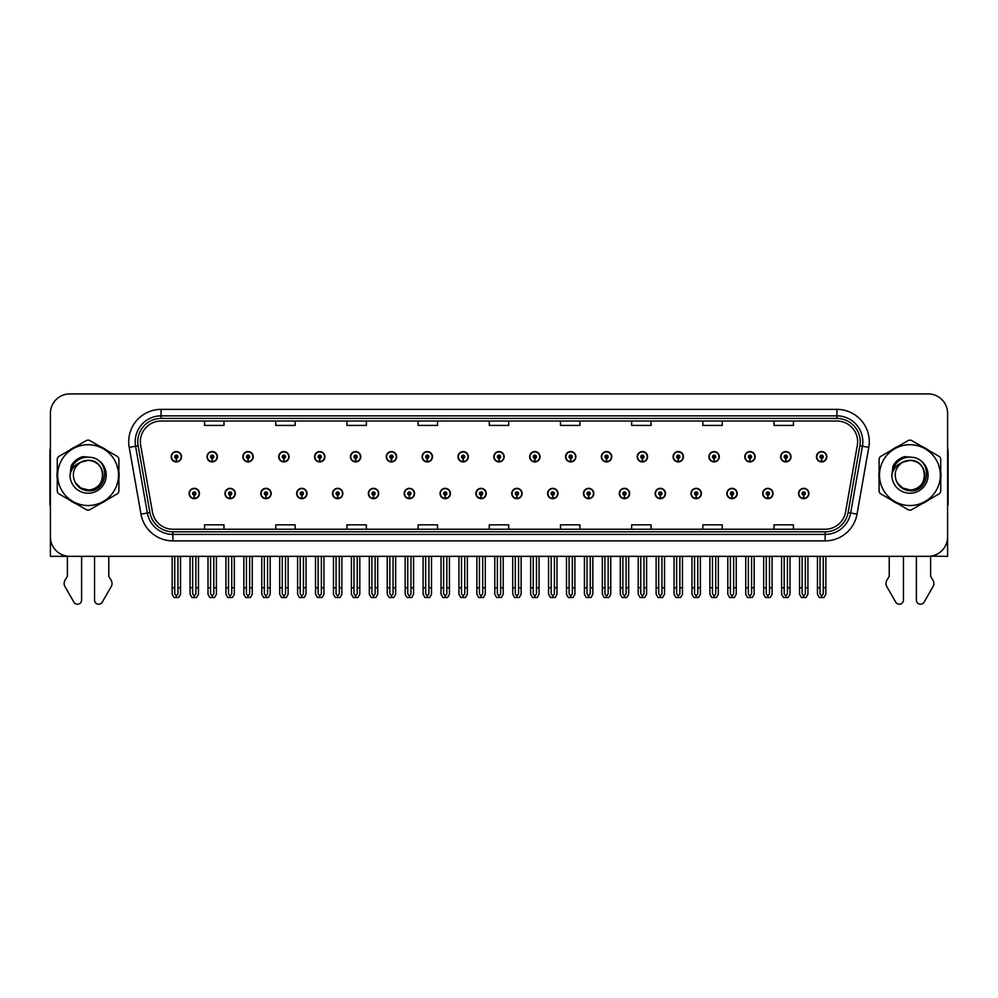 <?xml version="1.0" encoding="UTF-8"?>
<svg xmlns="http://www.w3.org/2000/svg" width="998" height="998" viewBox="0 0 998 998"><rect width="100%" height="100%" fill="white"/><g stroke="black" fill="none" stroke-linecap="round" stroke-linejoin="round"><path stroke-width="1.5" d="M726.856 493.511A5.177 5.177 0 0 0 732.033 498.688A5.177 5.177 0 0 0 737.21 493.511A5.177 5.177 0 0 0 732.033 488.334A5.177 5.177 0 0 0 726.856 493.511M691.003 493.511A5.177 5.177 0 0 0 696.18 498.688A5.177 5.177 0 0 0 701.357 493.511A5.177 5.177 0 0 0 696.18 488.334A5.177 5.177 0 0 0 691.003 493.511M655.15 493.511A5.177 5.177 0 0 0 660.327 498.688A5.177 5.177 0 0 0 665.504 493.511A5.177 5.177 0 0 0 660.327 488.334A5.177 5.177 0 0 0 655.15 493.511M619.296 493.511A5.177 5.177 0 0 0 624.474 498.688A5.177 5.177 0 0 0 629.651 493.511A5.177 5.177 0 0 0 624.474 488.334A5.177 5.177 0 0 0 619.296 493.511M583.443 493.511A5.177 5.177 0 0 0 588.62 498.688A5.177 5.177 0 0 0 593.798 493.511A5.177 5.177 0 0 0 588.62 488.334A5.177 5.177 0 0 0 583.443 493.511M547.603 493.511A5.177 5.177 0 0 0 552.78 498.688A5.177 5.177 0 0 0 557.957 493.511A5.177 5.177 0 0 0 552.78 488.334A5.177 5.177 0 0 0 547.603 493.511M511.749 493.511A5.177 5.177 0 0 0 516.927 498.688A5.177 5.177 0 0 0 522.104 493.511A5.177 5.177 0 0 0 516.927 488.334A5.177 5.177 0 0 0 511.749 493.511M475.896 493.511A5.177 5.177 0 0 0 481.073 498.688A5.177 5.177 0 0 0 486.251 493.511A5.177 5.177 0 0 0 481.073 488.334A5.177 5.177 0 0 0 475.896 493.511M440.043 493.511A5.177 5.177 0 0 0 445.22 498.688A5.177 5.177 0 0 0 450.397 493.511A5.177 5.177 0 0 0 445.22 488.334A5.177 5.177 0 0 0 440.043 493.511M404.202 493.511A5.177 5.177 0 0 0 409.38 498.688A5.177 5.177 0 0 0 414.557 493.511A5.177 5.177 0 0 0 409.38 488.334A5.177 5.177 0 0 0 404.202 493.511M368.349 493.511A5.177 5.177 0 0 0 373.526 498.688A5.177 5.177 0 0 0 378.704 493.511A5.177 5.177 0 0 0 373.526 488.334A5.177 5.177 0 0 0 368.349 493.511M332.496 493.511A5.177 5.177 0 0 0 337.673 498.688A5.177 5.177 0 0 0 342.85 493.511A5.177 5.177 0 0 0 337.673 488.334A5.177 5.177 0 0 0 332.496 493.511M296.643 493.511A5.177 5.177 0 0 0 301.82 498.688A5.177 5.177 0 0 0 306.997 493.511A5.177 5.177 0 0 0 301.82 488.334A5.177 5.177 0 0 0 296.643 493.511M260.79 493.511A5.177 5.177 0 0 0 265.967 498.688A5.177 5.177 0 0 0 271.144 493.511A5.177 5.177 0 0 0 265.967 488.334A5.177 5.177 0 0 0 260.79 493.511M224.949 493.511A5.177 5.177 0 0 0 230.126 498.688A5.177 5.177 0 0 0 235.303 493.511A5.177 5.177 0 0 0 230.126 488.334A5.177 5.177 0 0 0 224.949 493.511M189.096 493.511A5.177 5.177 0 0 0 194.273 498.688A5.177 5.177 0 0 0 199.45 493.511A5.177 5.177 0 0 0 194.273 488.334A5.177 5.177 0 0 0 189.096 493.511M762.697 493.511A5.177 5.177 0 0 0 767.874 498.688A5.177 5.177 0 0 0 773.051 493.511A5.177 5.177 0 0 0 767.874 488.334A5.177 5.177 0 0 0 762.697 493.511M780.623 456.747A5.177 5.177 0 0 0 785.8 461.924A5.177 5.177 0 0 0 790.977 456.747A5.177 5.177 0 0 0 785.8 451.57A5.177 5.177 0 0 0 780.623 456.747M744.77 456.747A5.177 5.177 0 0 0 749.947 461.924A5.177 5.177 0 0 0 755.124 456.747A5.177 5.177 0 0 0 749.947 451.57A5.177 5.177 0 0 0 744.77 456.747M708.929 456.747A5.177 5.177 0 0 0 714.106 461.924A5.177 5.177 0 0 0 719.284 456.747A5.177 5.177 0 0 0 714.106 451.57A5.177 5.177 0 0 0 708.929 456.747M673.076 456.747A5.177 5.177 0 0 0 678.253 461.924A5.177 5.177 0 0 0 683.43 456.747A5.177 5.177 0 0 0 678.253 451.57A5.177 5.177 0 0 0 673.076 456.747M637.223 456.747A5.177 5.177 0 0 0 642.4 461.924A5.177 5.177 0 0 0 647.577 456.747A5.177 5.177 0 0 0 642.4 451.57A5.177 5.177 0 0 0 637.223 456.747M601.37 456.747A5.177 5.177 0 0 0 606.547 461.924A5.177 5.177 0 0 0 611.724 456.747A5.177 5.177 0 0 0 606.547 451.57A5.177 5.177 0 0 0 601.37 456.747M565.529 456.747A5.177 5.177 0 0 0 570.706 461.924A5.177 5.177 0 0 0 575.883 456.747A5.177 5.177 0 0 0 570.706 451.57A5.177 5.177 0 0 0 565.529 456.747M529.676 456.747A5.177 5.177 0 0 0 534.853 461.924A5.177 5.177 0 0 0 540.03 456.747A5.177 5.177 0 0 0 534.853 451.57A5.177 5.177 0 0 0 529.676 456.747M493.823 456.747A5.177 5.177 0 0 0 499 461.924A5.177 5.177 0 0 0 504.177 456.747A5.177 5.177 0 0 0 499 451.57A5.177 5.177 0 0 0 493.823 456.747M457.97 456.747A5.177 5.177 0 0 0 463.147 461.924A5.177 5.177 0 0 0 468.324 456.747A5.177 5.177 0 0 0 463.147 451.57A5.177 5.177 0 0 0 457.97 456.747M422.117 456.747A5.177 5.177 0 0 0 427.294 461.924A5.177 5.177 0 0 0 432.471 456.747A5.177 5.177 0 0 0 427.294 451.57A5.177 5.177 0 0 0 422.117 456.747M386.276 456.747A5.177 5.177 0 0 0 391.453 461.924A5.177 5.177 0 0 0 396.63 456.747A5.177 5.177 0 0 0 391.453 451.57A5.177 5.177 0 0 0 386.276 456.747M350.423 456.747A5.177 5.177 0 0 0 355.6 461.924A5.177 5.177 0 0 0 360.777 456.747A5.177 5.177 0 0 0 355.6 451.57A5.177 5.177 0 0 0 350.423 456.747M314.57 456.747A5.177 5.177 0 0 0 319.747 461.924A5.177 5.177 0 0 0 324.924 456.747A5.177 5.177 0 0 0 319.747 451.57A5.177 5.177 0 0 0 314.57 456.747M278.716 456.747A5.177 5.177 0 0 0 283.894 461.924A5.177 5.177 0 0 0 289.071 456.747A5.177 5.177 0 0 0 283.894 451.57A5.177 5.177 0 0 0 278.716 456.747M242.876 456.747A5.177 5.177 0 0 0 248.053 461.924A5.177 5.177 0 0 0 253.23 456.747A5.177 5.177 0 0 0 248.053 451.57A5.177 5.177 0 0 0 242.876 456.747M207.023 456.747A5.177 5.177 0 0 0 212.2 461.924A5.177 5.177 0 0 0 217.377 456.747A5.177 5.177 0 0 0 212.2 451.57A5.177 5.177 0 0 0 207.023 456.747M171.169 456.747A5.177 5.177 0 0 0 176.347 461.924A5.177 5.177 0 0 0 181.524 456.747A5.177 5.177 0 0 0 176.347 451.57A5.177 5.177 0 0 0 171.169 456.747M798.55 493.511A5.177 5.177 0 0 0 803.727 498.688A5.177 5.177 0 0 0 808.904 493.511A5.177 5.177 0 0 0 803.727 488.334A5.177 5.177 0 0 0 798.55 493.511M816.476 456.747A5.177 5.177 0 0 0 821.653 461.924A5.177 5.177 0 0 0 826.831 456.747A5.177 5.177 0 0 0 821.653 451.57A5.177 5.177 0 0 0 816.476 456.747M930.623 556.185L947.589 556.335L947.589 413.322A19.411 19.411 0 0 0 928.165 393.911L69.835 393.911A19.411 19.411 0 0 0 50.411 413.322L50.411 556.335L67.377 556.335L67.377 576.37L65.07 580.162A6.475 6.475 0 0 0 64.608 585.938L73.902 602.156A4.129 4.129 0 0 0 81.611 600.097L81.611 556.335L94.548 556.335L94.548 600.097A4.129 4.129 0 0 0 102.258 602.156L111.551 585.938A6.475 6.475 0 0 0 111.09 580.162L108.782 576.37L108.782 556.335M889.218 556.335L889.218 576.37L886.91 580.162A6.475 6.475 0 0 0 886.449 585.938L895.742 602.156A4.129 4.129 0 0 0 903.452 600.097L903.452 556.335L916.389 556.335L916.389 600.097A4.129 4.129 0 0 0 924.098 602.156L933.392 585.938A6.475 6.475 0 0 0 932.93 580.162L930.623 576.37L930.623 556.335M57.26 471.256A31.063 31.063 0 0 0 57.26 479.003M69.311 499.886A31.063 31.063 0 0 0 76.023 503.753M100.137 503.753A31.063 31.063 0 0 0 106.848 499.886M118.899 479.003A31.063 31.063 0 0 0 118.899 471.256M879.101 471.256A31.063 31.063 0 0 0 879.101 479.003M891.152 499.886A31.063 31.063 0 0 0 897.863 503.753M921.977 503.753A31.063 31.063 0 0 0 928.689 499.886M940.74 479.003A31.063 31.063 0 0 0 940.74 471.256M140.369 441.74A20.709 20.709 0 0 1 161.077 421.031L836.923 421.031A20.709 20.709 0 0 1 857.319 445.333L845.543 512.111A20.709 20.709 0 0 1 825.146 529.227L172.854 529.227A20.709 20.709 0 0 1 152.457 512.111L140.681 445.333A20.709 20.709 0 0 1 140.369 441.74M137.774 441.74A23.291 23.291 0 0 0 138.136 445.782L149.912 512.56A23.291 23.291 0 0 0 172.854 531.809L825.146 531.809A23.291 23.291 0 0 0 848.088 512.56L859.864 445.782A23.291 23.291 0 0 0 836.923 418.436L161.077 418.436A23.291 23.291 0 0 0 137.774 441.74M129.216 447.354A32.36 32.36 0 0 1 161.077 409.38L836.923 409.38A32.36 32.36 0 0 1 868.784 447.354L857.02 514.132A32.36 32.36 0 0 1 825.146 540.879L172.854 540.879A32.36 32.36 0 0 1 140.98 514.132L129.216 447.354L135.578 446.231A25.886 25.886 0 0 1 161.077 415.854L836.923 415.854A25.886 25.886 0 0 1 862.422 446.231L850.645 513.009A25.886 25.886 0 0 1 825.146 534.404L172.854 534.404A25.886 25.886 0 0 1 147.355 513.009L135.578 446.231A25.886 25.886 0 0 1 135.192 441.74M106.848 450.372A31.063 31.063 0 0 0 100.137 446.505M76.023 446.505A31.063 31.063 0 0 0 69.311 450.372M928.689 450.372A31.063 31.063 0 0 0 921.977 446.505M897.863 446.505A31.063 31.063 0 0 0 891.152 450.372M928.165 393.911L69.835 393.911M50.411 413.322L50.411 536.924A19.411 19.411 0 0 0 69.835 556.335L928.165 556.335A19.411 19.411 0 0 0 947.589 536.924L947.589 413.322M489.294 421.031L489.294 425.41L508.706 425.41L508.706 421.031M418.112 421.031L418.112 425.41L437.523 425.41L437.523 421.031M346.93 421.031L346.93 425.41L366.341 425.41L366.341 421.031M275.747 421.031L275.747 425.41L295.159 425.41L295.159 421.031M204.565 421.031L204.565 425.41L223.976 425.41L223.976 421.031M560.477 421.031L560.477 425.41L579.888 425.41L579.888 421.031M631.659 421.031L631.659 425.41L651.07 425.41L651.07 421.031M702.841 421.031L702.841 425.41L722.253 425.41L722.253 421.031M774.024 421.031L774.024 425.41L793.435 425.41L793.435 421.031M508.706 529.227L508.706 524.848L489.294 524.848L489.294 529.227M437.523 529.227L437.523 524.848L418.112 524.848L418.112 529.227M366.341 529.227L366.341 524.848L346.93 524.848L346.93 529.227M295.159 529.227L295.159 524.848L275.747 524.848L275.747 529.227M223.976 529.227L223.976 524.848L204.565 524.848L204.565 529.227M579.888 529.227L579.888 524.848L560.477 524.848L560.477 529.227M651.07 529.227L651.07 524.848L631.659 524.848L631.659 529.227M722.253 529.227L722.253 524.848L702.841 524.848L702.841 529.227M793.435 529.227L793.435 524.848L774.024 524.848L774.024 529.227M805.349 556.335L805.349 593.798L803.727 596.105L802.105 593.798L802.105 587.785L799.523 587.785L799.523 594.259L801.394 597.503L806.072 597.503L807.931 594.259L807.931 556.335M803.652 495.12L803.515 498.351A4.853 4.853 0 0 1 798.874 493.511A4.853 4.853 0 0 1 803.727 488.646A4.853 4.853 0 0 1 808.58 493.511A4.853 4.853 0 0 1 803.939 498.351L803.802 495.12A1.622 1.622 0 0 0 805.349 493.511A1.622 1.622 0 0 0 803.727 491.889A1.622 1.622 0 0 0 802.105 493.511A1.622 1.622 0 0 0 803.652 495.12L803.702 494.147A0.649 0.649 0 0 1 803.078 493.511A0.649 0.649 0 0 1 803.727 492.862A0.649 0.649 0 0 1 804.376 493.511A0.649 0.649 0 0 1 803.752 494.147L803.802 495.12M799.523 556.335L799.523 587.785M802.105 556.335L802.105 587.785M805.349 587.785L807.931 587.785M823.275 556.335L823.275 593.798L821.653 596.105L820.032 593.798L820.032 587.785L817.449 587.785L817.449 594.259L819.321 597.503L823.986 597.503L825.857 594.259L825.857 556.335M821.579 458.369L821.441 461.6A4.853 4.853 0 0 1 816.801 456.747A4.853 4.853 0 0 1 821.653 451.894A4.853 4.853 0 0 1 826.506 456.747A4.853 4.853 0 0 1 821.865 461.6L821.728 458.369A1.622 1.622 0 0 0 823.275 456.747A1.622 1.622 0 0 0 821.653 455.125A1.622 1.622 0 0 0 820.032 456.747A1.622 1.622 0 0 0 821.579 458.369L821.628 457.396A0.649 0.649 0 0 1 821.005 456.747A0.649 0.649 0 0 1 821.653 456.098A0.649 0.649 0 0 1 822.302 456.747A0.649 0.649 0 0 1 821.678 457.396L821.728 458.369M817.449 556.335L817.449 587.785M820.032 556.335L820.032 587.785M823.275 587.785L825.857 587.785M769.495 556.335L769.495 593.798L767.874 596.105L766.264 593.798L766.264 587.785L763.67 587.785L763.67 594.259L765.541 597.503L770.219 597.503L772.078 594.259L772.078 556.335M767.811 495.12L767.662 498.351A4.853 4.853 0 0 1 763.021 493.511A4.853 4.853 0 0 1 767.874 488.646A4.853 4.853 0 0 1 772.726 493.511A4.853 4.853 0 0 1 768.086 498.351L767.949 495.12A1.622 1.622 0 0 0 769.495 493.511A1.622 1.622 0 0 0 767.874 491.889A1.622 1.622 0 0 0 766.264 493.511A1.622 1.622 0 0 0 767.811 495.12L767.849 494.147A0.649 0.649 0 0 1 767.225 493.511A0.649 0.649 0 0 1 767.874 492.862A0.649 0.649 0 0 1 768.522 493.511A0.649 0.649 0 0 1 767.911 494.147L767.949 495.12M763.67 556.335L763.67 587.785M766.264 556.335L766.264 587.785M769.495 587.785L772.078 587.785M733.642 556.335L733.642 593.798L732.033 596.105L730.411 593.798L730.411 587.785L727.816 587.785L727.816 594.259L729.688 597.503L734.366 597.503L736.237 594.259L736.237 556.335M731.958 495.12L731.821 498.351A4.853 4.853 0 0 1 727.168 493.511A4.853 4.853 0 0 1 732.033 488.646A4.853 4.853 0 0 1 736.886 493.511A4.853 4.853 0 0 1 732.245 498.351L732.095 495.12A1.622 1.622 0 0 0 733.642 493.511A1.622 1.622 0 0 0 732.033 491.889A1.622 1.622 0 0 0 730.411 493.511A1.622 1.622 0 0 0 731.958 495.12L731.996 494.147A0.649 0.649 0 0 1 731.384 493.511A0.649 0.649 0 0 1 732.033 492.862A0.649 0.649 0 0 1 732.669 493.511A0.649 0.649 0 0 1 732.058 494.147L732.095 495.12M727.816 556.335L727.816 587.785M730.411 556.335L730.411 587.785M733.642 587.785L736.237 587.785M697.789 556.335L697.789 593.798L696.18 596.105L694.558 593.798L694.558 587.785L691.976 587.785L691.976 594.259L693.835 597.503L698.513 597.503L700.384 594.259L700.384 556.335M696.105 495.12L695.968 498.351A4.853 4.853 0 0 1 691.327 493.511A4.853 4.853 0 0 1 696.18 488.646A4.853 4.853 0 0 1 701.033 493.511A4.853 4.853 0 0 1 696.392 498.351L696.242 495.12A1.622 1.622 0 0 0 697.789 493.511A1.622 1.622 0 0 0 696.18 491.889A1.622 1.622 0 0 0 694.558 493.511A1.622 1.622 0 0 0 696.105 495.12L696.155 494.147A0.649 0.649 0 0 1 695.531 493.511A0.649 0.649 0 0 1 696.18 492.862A0.649 0.649 0 0 1 696.829 493.511A0.649 0.649 0 0 1 696.205 494.147L696.242 495.12M691.976 556.335L691.976 587.785M694.558 556.335L694.558 587.785M697.789 587.785L700.384 587.785M787.422 556.335L787.422 593.798L785.8 596.105L784.191 593.798L784.191 587.785L781.596 587.785L781.596 594.259L783.467 597.503L788.146 597.503L790.004 594.259L790.004 556.335M785.738 458.369L785.588 461.6A4.853 4.853 0 0 1 780.947 456.747A4.853 4.853 0 0 1 785.8 451.894A4.853 4.853 0 0 1 790.653 456.747A4.853 4.853 0 0 1 786.012 461.6L785.875 458.369A1.622 1.622 0 0 0 787.422 456.747A1.622 1.622 0 0 0 785.8 455.125A1.622 1.622 0 0 0 784.191 456.747A1.622 1.622 0 0 0 785.738 458.369L785.775 457.396A0.649 0.649 0 0 1 785.152 456.747A0.649 0.649 0 0 1 785.8 456.098A0.649 0.649 0 0 1 786.449 456.747A0.649 0.649 0 0 1 785.825 457.396L785.875 458.369M781.596 556.335L781.596 587.785M784.191 556.335L784.191 587.785M787.422 587.785L790.004 587.785M751.569 556.335L751.569 593.798L749.947 596.105L748.338 593.798L748.338 587.785L745.743 587.785L745.743 594.259L747.614 597.503L752.292 597.503L754.164 594.259L754.164 556.335M749.885 458.369L749.735 461.6A4.853 4.853 0 0 1 745.094 456.747A4.853 4.853 0 0 1 749.947 451.894A4.853 4.853 0 0 1 754.8 456.747A4.853 4.853 0 0 1 750.159 461.6L750.022 458.369A1.622 1.622 0 0 0 751.569 456.747A1.622 1.622 0 0 0 749.947 455.125A1.622 1.622 0 0 0 748.338 456.747A1.622 1.622 0 0 0 749.885 458.369L749.922 457.396A0.649 0.649 0 0 1 749.311 456.747A0.649 0.649 0 0 1 749.947 456.098A0.649 0.649 0 0 1 750.596 456.747A0.649 0.649 0 0 1 749.985 457.396L750.022 458.369M745.743 556.335L745.743 587.785M748.338 556.335L748.338 587.785M751.569 587.785L754.164 587.785M715.716 556.335L715.716 593.798L714.106 596.105L712.485 593.798L712.485 587.785L709.89 587.785L709.89 594.259L711.761 597.503L716.439 597.503L718.31 594.259L718.31 556.335M714.032 458.369L713.894 461.6A4.853 4.853 0 0 1 709.254 456.747A4.853 4.853 0 0 1 714.106 451.894A4.853 4.853 0 0 1 718.959 456.747A4.853 4.853 0 0 1 714.319 461.6L714.169 458.369A1.622 1.622 0 0 0 715.716 456.747A1.622 1.622 0 0 0 714.106 455.125A1.622 1.622 0 0 0 712.485 456.747A1.622 1.622 0 0 0 714.032 458.369L714.069 457.396A0.649 0.649 0 0 1 713.458 456.747A0.649 0.649 0 0 1 714.106 456.098A0.649 0.649 0 0 1 714.755 456.747A0.649 0.649 0 0 1 714.131 457.396L714.169 458.369M709.89 556.335L709.89 587.785M712.485 556.335L712.485 587.785M715.716 587.785L718.31 587.785M679.875 556.335L679.875 593.798L678.253 596.105L676.632 593.798L676.632 587.785L674.049 587.785L674.049 594.259L675.908 597.503L680.586 597.503L682.457 594.259L682.457 556.335M678.178 458.369L678.041 461.6A4.853 4.853 0 0 1 673.4 456.747A4.853 4.853 0 0 1 678.253 451.894A4.853 4.853 0 0 1 683.106 456.747A4.853 4.853 0 0 1 678.465 461.6L678.328 458.369A1.622 1.622 0 0 0 679.875 456.747A1.622 1.622 0 0 0 678.253 455.125A1.622 1.622 0 0 0 676.632 456.747A1.622 1.622 0 0 0 678.178 458.369L678.228 457.396A0.649 0.649 0 0 1 677.605 456.747A0.649 0.649 0 0 1 678.253 456.098A0.649 0.649 0 0 1 678.902 456.747A0.649 0.649 0 0 1 678.278 457.396L678.328 458.369M674.049 556.335L674.049 587.785M676.632 556.335L676.632 587.785M679.875 587.785L682.457 587.785M50.411 448.202A12.937 12.937 0 0 0 49.9 451.832L49.9 504.901A12.937 12.937 0 0 1 50.411 504.863M50.411 516.54L50.411 510.065M947.589 448.202A12.937 12.937 0 0 1 948.1 451.832L948.1 504.901A12.937 12.937 0 0 0 947.589 504.863M947.589 510.065L947.589 516.54M102.869 474.599A14.795 14.795 0 0 0 80.676 462.324C73.428 467.476 71.582 474.137 75.137 482.296L75.337 482.645A14.795 14.795 0 0 0 88.086 489.918C107.16 490.841 107.16 459.404 88.086 460.34L80.676 462.324L88.086 460.34C107.16 459.404 107.16 490.841 88.086 489.918A14.795 14.795 0 0 0 102.869 475.123C101.996 466.141 97.068 461.213 88.086 460.34C107.16 459.404 107.16 490.841 88.086 489.918C107.16 490.841 107.16 459.404 88.086 460.34C107.16 459.404 107.16 490.841 88.086 489.918C107.16 490.841 107.16 459.404 88.086 460.34C107.16 459.404 107.16 490.841 88.086 489.918L80.688 487.935L75.337 482.645L80.688 487.935L88.086 489.918L80.688 487.935L75.337 482.645L80.688 487.935L88.086 489.918L80.688 487.935L75.337 482.645L80.688 487.935L88.086 489.918L80.688 487.935L75.337 482.645C78.168 487.635 82.422 490.342 88.086 490.779C107.859 492.438 110.953 460.914 91.878 457.446L82.697 456.647C77.595 458.219 73.74 461.338 71.145 466.004L70.01 475.522A18.076 18.076 0 0 0 88.086 493.212A18.076 18.076 0 0 0 91.878 457.446M88.086 505.537A30.414 30.414 0 0 0 118.5 475.123A30.414 30.414 0 0 0 88.086 444.709A30.414 30.414 0 0 0 57.659 475.123A30.414 30.414 0 0 0 88.086 505.537M88.086 510.065A34.942 34.942 0 0 0 89.221 510.053L117.752 493.586A34.942 34.942 0 0 0 118.899 491.602L118.899 458.656A34.942 34.942 0 0 0 117.752 456.672L89.221 440.205A34.942 34.942 0 0 0 86.938 440.205L58.408 456.672A34.942 34.942 0 0 0 57.26 458.656L57.26 491.602A34.942 34.942 0 0 0 58.408 493.586L86.938 510.053A34.942 34.942 0 0 0 88.086 510.065M69.997 475.123C71.519 463.721 77.545 457.695 88.086 457.047M70.01 475.522C71.045 469.147 74.613 464.744 80.676 462.324M82.597 456.685L78.455 458.469L71.157 465.966L78.455 458.469L82.597 456.685L78.455 458.469L71.145 466.004L78.455 458.469L82.597 456.685L78.455 458.469L71.157 465.966L78.455 458.469L82.597 456.685L78.455 458.469L71.145 466.004L78.455 458.469L82.697 456.647L76.048 460.115M924.709 474.599A14.795 14.795 0 0 0 902.516 462.324C895.268 467.476 893.422 474.137 896.977 482.296L897.177 482.645A14.795 14.795 0 0 0 909.914 489.918C929.001 490.841 929.001 459.404 909.914 460.34L902.516 462.324L909.914 460.34C929.001 459.404 929.001 490.841 909.914 489.918A14.795 14.795 0 0 0 924.709 475.123C923.836 466.141 918.909 461.213 909.914 460.34C929.001 459.404 929.001 490.841 909.914 489.918C929.001 490.841 929.001 459.404 909.914 460.34C929.001 459.404 929.001 490.841 909.914 489.918C929.001 490.841 929.001 459.404 909.914 460.34C929.001 459.404 929.001 490.841 909.914 489.918L902.529 487.935L897.177 482.645L902.529 487.935L909.914 489.918L902.529 487.935L897.177 482.645L902.529 487.935L909.914 489.918L902.529 487.935L897.177 482.645L902.529 487.935L909.914 489.918L902.529 487.935L897.177 482.645C900.009 487.635 904.263 490.342 909.914 490.779C929.699 492.438 932.793 460.914 913.719 457.446L904.537 456.647C899.435 458.219 895.58 461.338 892.985 466.004L891.838 475.522A18.076 18.076 0 0 0 909.914 493.212A18.076 18.076 0 0 0 913.719 457.446M909.914 505.537A30.414 30.414 0 0 0 940.341 475.123A30.414 30.414 0 0 0 909.914 444.709A30.414 30.414 0 0 0 879.5 475.123A30.414 30.414 0 0 0 909.914 505.537M909.914 510.065A34.942 34.942 0 0 0 911.062 510.053L939.592 493.586A34.942 34.942 0 0 0 940.74 491.602L940.74 458.656A34.942 34.942 0 0 0 939.592 456.672L911.062 440.205A34.942 34.942 0 0 0 908.779 440.205L880.248 456.672A34.942 34.942 0 0 0 879.101 458.656L879.101 491.602A34.942 34.942 0 0 0 880.248 493.586L908.779 510.053A34.942 34.942 0 0 0 909.914 510.065M891.838 475.123C893.36 463.721 899.385 457.695 909.927 457.047M891.838 475.522C892.886 469.147 896.454 464.744 902.516 462.324M904.438 456.685L900.296 458.469L892.985 466.004L900.296 458.469L904.438 456.685L900.296 458.469L892.985 466.004L900.296 458.469L904.438 456.685L900.296 458.469L892.998 465.966L900.296 458.469L904.438 456.685L900.296 458.469L892.985 466.004L900.296 458.469L904.537 456.647L897.888 460.115M661.948 556.335L661.948 593.798L660.327 596.105L658.705 593.798L658.705 587.785L656.123 587.785L656.123 594.259L657.994 597.503L662.66 597.503L664.531 594.259L664.531 556.335M660.252 495.12L660.115 498.351A4.853 4.853 0 0 1 655.474 493.511A4.853 4.853 0 0 1 660.327 488.646A4.853 4.853 0 0 1 665.179 493.511A4.853 4.853 0 0 1 660.539 498.351L660.402 495.12A1.622 1.622 0 0 0 661.948 493.511A1.622 1.622 0 0 0 660.327 491.889A1.622 1.622 0 0 0 658.705 493.511A1.622 1.622 0 0 0 660.252 495.12L660.302 494.147A0.649 0.649 0 0 1 659.678 493.511A0.649 0.649 0 0 1 660.327 492.862A0.649 0.649 0 0 1 660.975 493.511A0.649 0.649 0 0 1 660.352 494.147L660.402 495.12M656.123 556.335L656.123 587.785M658.705 556.335L658.705 587.785M661.948 587.785L664.531 587.785M626.095 556.335L626.095 593.798L624.474 596.105L622.864 593.798L622.864 587.785L620.269 587.785L620.269 594.259L622.141 597.503L626.819 597.503L628.678 594.259L628.678 556.335M624.411 495.12L624.261 498.351A4.853 4.853 0 0 1 619.621 493.511A4.853 4.853 0 0 1 624.474 488.646A4.853 4.853 0 0 1 629.326 493.511A4.853 4.853 0 0 1 624.686 498.351L624.548 495.12A1.622 1.622 0 0 0 626.095 493.511A1.622 1.622 0 0 0 624.474 491.889A1.622 1.622 0 0 0 622.864 493.511A1.622 1.622 0 0 0 624.411 495.12L624.449 494.147A0.649 0.649 0 0 1 623.825 493.511A0.649 0.649 0 0 1 624.474 492.862A0.649 0.649 0 0 1 625.122 493.511A0.649 0.649 0 0 1 624.499 494.147L624.548 495.12M620.269 556.335L620.269 587.785M622.864 556.335L622.864 587.785M626.095 587.785L628.678 587.785M590.242 556.335L590.242 593.798L588.62 596.105L587.011 593.798L587.011 587.785L584.416 587.785L584.416 594.259L586.288 597.503L590.966 597.503L592.837 594.259L592.837 556.335M588.558 495.12L588.408 498.351A4.853 4.853 0 0 1 583.768 493.511A4.853 4.853 0 0 1 588.62 488.646A4.853 4.853 0 0 1 593.473 493.511A4.853 4.853 0 0 1 588.832 498.351L588.695 495.12A1.622 1.622 0 0 0 590.242 493.511A1.622 1.622 0 0 0 588.62 491.889A1.622 1.622 0 0 0 587.011 493.511A1.622 1.622 0 0 0 588.558 495.12L588.595 494.147A0.649 0.649 0 0 1 587.984 493.511A0.649 0.649 0 0 1 588.62 492.862A0.649 0.649 0 0 1 589.269 493.511A0.649 0.649 0 0 1 588.658 494.147L588.695 495.12M584.416 556.335L584.416 587.785M587.011 556.335L587.011 587.785M590.242 587.785L592.837 587.785M644.022 556.335L644.022 593.798L642.4 596.105L640.778 593.798L640.778 587.785L638.196 587.785L638.196 594.259L640.067 597.503L644.745 597.503L646.604 594.259L646.604 556.335M642.325 458.369L642.188 461.6A4.853 4.853 0 0 1 637.547 456.747A4.853 4.853 0 0 1 642.4 451.894A4.853 4.853 0 0 1 647.253 456.747A4.853 4.853 0 0 1 642.612 461.6L642.475 458.369A1.622 1.622 0 0 0 644.022 456.747A1.622 1.622 0 0 0 642.4 455.125A1.622 1.622 0 0 0 640.778 456.747A1.622 1.622 0 0 0 642.325 458.369L642.375 457.396A0.649 0.649 0 0 1 641.751 456.747A0.649 0.649 0 0 1 642.4 456.098A0.649 0.649 0 0 1 643.049 456.747A0.649 0.649 0 0 1 642.425 457.396L642.475 458.369M638.196 556.335L638.196 587.785M640.778 556.335L640.778 587.785M644.022 587.785L646.604 587.785M608.169 556.335L608.169 593.798L606.547 596.105L604.938 593.798L604.938 587.785L602.343 587.785L602.343 594.259L604.214 597.503L608.892 597.503L610.764 594.259L610.764 556.335M606.485 458.369L606.335 461.6A4.853 4.853 0 0 1 601.694 456.747A4.853 4.853 0 0 1 606.547 451.894A4.853 4.853 0 0 1 611.4 456.747A4.853 4.853 0 0 1 606.759 461.6L606.622 458.369A1.622 1.622 0 0 0 608.169 456.747A1.622 1.622 0 0 0 606.547 455.125A1.622 1.622 0 0 0 604.938 456.747A1.622 1.622 0 0 0 606.485 458.369L606.522 457.396A0.649 0.649 0 0 1 605.898 456.747A0.649 0.649 0 0 1 606.547 456.098A0.649 0.649 0 0 1 607.196 456.747A0.649 0.649 0 0 1 606.584 457.396L606.622 458.369M602.343 556.335L602.343 587.785M604.938 556.335L604.938 587.785M608.169 587.785L610.764 587.785M572.316 556.335L572.316 593.798L570.706 596.105L569.085 593.798L569.085 587.785L566.49 587.785L566.49 594.259L568.361 597.503L573.039 597.503L574.91 594.259L574.91 556.335M570.631 458.369L570.494 461.6A4.853 4.853 0 0 1 565.854 456.747A4.853 4.853 0 0 1 570.706 451.894A4.853 4.853 0 0 1 575.559 456.747A4.853 4.853 0 0 1 570.918 461.6L570.769 458.369A1.622 1.622 0 0 0 572.316 456.747A1.622 1.622 0 0 0 570.706 455.125A1.622 1.622 0 0 0 569.085 456.747A1.622 1.622 0 0 0 570.631 458.369L570.669 457.396A0.649 0.649 0 0 1 570.058 456.747A0.649 0.649 0 0 1 570.706 456.098A0.649 0.649 0 0 1 571.343 456.747A0.649 0.649 0 0 1 570.731 457.396L570.769 458.369M566.49 556.335L566.49 587.785M569.085 556.335L569.085 587.785M572.316 587.785L574.91 587.785M554.389 556.335L554.389 593.798L552.78 596.105L551.158 593.798L551.158 587.785L548.563 587.785L548.563 594.259L550.434 597.503L555.113 597.503L556.984 594.259L556.984 556.335M552.705 495.12L552.568 498.351A4.853 4.853 0 0 1 547.927 493.511A4.853 4.853 0 0 1 552.78 488.646A4.853 4.853 0 0 1 557.633 493.511A4.853 4.853 0 0 1 552.992 498.351L552.842 495.12A1.622 1.622 0 0 0 554.389 493.511A1.622 1.622 0 0 0 552.78 491.889A1.622 1.622 0 0 0 551.158 493.511A1.622 1.622 0 0 0 552.705 495.12L552.742 494.147A0.649 0.649 0 0 1 552.131 493.511A0.649 0.649 0 0 1 552.78 492.862A0.649 0.649 0 0 1 553.428 493.511A0.649 0.649 0 0 1 552.805 494.147L552.842 495.12M548.563 556.335L548.563 587.785M551.158 556.335L551.158 587.785M554.389 587.785L556.984 587.785M518.548 556.335L518.548 593.798L516.927 596.105L515.305 593.798L515.305 587.785L512.722 587.785L512.722 594.259L514.581 597.503L519.259 597.503L521.131 594.259L521.131 556.335M516.852 495.12L516.715 498.351A4.853 4.853 0 0 1 512.074 493.511A4.853 4.853 0 0 1 516.927 488.646A4.853 4.853 0 0 1 521.779 493.511A4.853 4.853 0 0 1 517.139 498.351L517.001 495.12A1.622 1.622 0 0 0 518.548 493.511A1.622 1.622 0 0 0 516.927 491.889A1.622 1.622 0 0 0 515.305 493.511A1.622 1.622 0 0 0 516.852 495.12L516.902 494.147A0.649 0.649 0 0 1 516.278 493.511A0.649 0.649 0 0 1 516.927 492.862A0.649 0.649 0 0 1 517.575 493.511A0.649 0.649 0 0 1 516.952 494.147L517.001 495.12M512.722 556.335L512.722 587.785M515.305 556.335L515.305 587.785M518.548 587.785L521.131 587.785M482.695 556.335L482.695 593.798L481.073 596.105L479.452 593.798L479.452 587.785L476.869 587.785L476.869 594.259L478.741 597.503L483.419 597.503L485.278 594.259L485.278 556.335M480.999 495.12L480.861 498.351A4.853 4.853 0 0 1 476.221 493.511A4.853 4.853 0 0 1 481.073 488.646A4.853 4.853 0 0 1 485.926 493.511A4.853 4.853 0 0 1 481.286 498.351L481.148 495.12A1.622 1.622 0 0 0 482.695 493.511A1.622 1.622 0 0 0 481.073 491.889A1.622 1.622 0 0 0 479.452 493.511A1.622 1.622 0 0 0 480.999 495.12L481.048 494.147A0.649 0.649 0 0 1 480.425 493.511A0.649 0.649 0 0 1 481.073 492.862A0.649 0.649 0 0 1 481.722 493.511A0.649 0.649 0 0 1 481.098 494.147L481.148 495.12M476.869 556.335L476.869 587.785M479.452 556.335L479.452 587.785M482.695 587.785L485.278 587.785M446.842 556.335L446.842 593.798L445.22 596.105L443.611 593.798L443.611 587.785L441.016 587.785L441.016 594.259L442.887 597.503L447.566 597.503L449.437 594.259L449.437 556.335M445.158 495.12L445.008 498.351A4.853 4.853 0 0 1 440.368 493.511A4.853 4.853 0 0 1 445.22 488.646A4.853 4.853 0 0 1 450.073 493.511A4.853 4.853 0 0 1 445.432 498.351L445.295 495.12A1.622 1.622 0 0 0 446.842 493.511A1.622 1.622 0 0 0 445.22 491.889A1.622 1.622 0 0 0 443.611 493.511A1.622 1.622 0 0 0 445.158 495.12L445.195 494.147A0.649 0.649 0 0 1 444.572 493.511A0.649 0.649 0 0 1 445.22 492.862A0.649 0.649 0 0 1 445.869 493.511A0.649 0.649 0 0 1 445.258 494.147L445.295 495.12M441.016 556.335L441.016 587.785M443.611 556.335L443.611 587.785M446.842 587.785L449.437 587.785M410.989 556.335L410.989 593.798L409.38 596.105L407.758 593.798L407.758 587.785L405.163 587.785L405.163 594.259L407.034 597.503L411.712 597.503L413.584 594.259L413.584 556.335M409.305 495.12L409.168 498.351A4.853 4.853 0 0 1 404.527 493.511A4.853 4.853 0 0 1 409.38 488.646A4.853 4.853 0 0 1 414.232 493.511A4.853 4.853 0 0 1 409.592 498.351L409.442 495.12A1.622 1.622 0 0 0 410.989 493.511A1.622 1.622 0 0 0 409.38 491.889A1.622 1.622 0 0 0 407.758 493.511A1.622 1.622 0 0 0 409.305 495.12L409.342 494.147A0.649 0.649 0 0 1 408.731 493.511A0.649 0.649 0 0 1 409.38 492.862A0.649 0.649 0 0 1 410.016 493.511A0.649 0.649 0 0 1 409.405 494.147L409.442 495.12M405.163 556.335L405.163 587.785M407.758 556.335L407.758 587.785M410.989 587.785L413.584 587.785M536.462 556.335L536.462 593.798L534.853 596.105L533.231 593.798L533.231 587.785L530.649 587.785L530.649 594.259L532.508 597.503L537.186 597.503L539.057 594.259L539.057 556.335M534.778 458.369L534.641 461.6A4.853 4.853 0 0 1 530 456.747A4.853 4.853 0 0 1 534.853 451.894A4.853 4.853 0 0 1 539.706 456.747A4.853 4.853 0 0 1 535.065 461.6L534.916 458.369A1.622 1.622 0 0 0 536.462 456.747A1.622 1.622 0 0 0 534.853 455.125A1.622 1.622 0 0 0 533.231 456.747A1.622 1.622 0 0 0 534.778 458.369L534.828 457.396A0.649 0.649 0 0 1 534.204 456.747A0.649 0.649 0 0 1 534.853 456.098A0.649 0.649 0 0 1 535.502 456.747A0.649 0.649 0 0 1 534.878 457.396L534.916 458.369M530.649 556.335L530.649 587.785M533.231 556.335L533.231 587.785M536.462 587.785L539.057 587.785M500.622 556.335L500.622 593.798L499 596.105L497.378 593.798L497.378 587.785L494.796 587.785L494.796 594.259L496.667 597.503L501.333 597.503L503.204 594.259L503.204 556.335M498.925 458.369L498.788 461.6A4.853 4.853 0 0 1 494.147 456.747A4.853 4.853 0 0 1 499 451.894A4.853 4.853 0 0 1 503.853 456.747A4.853 4.853 0 0 1 499.212 461.6L499.075 458.369A1.622 1.622 0 0 0 500.622 456.747A1.622 1.622 0 0 0 499 455.125A1.622 1.622 0 0 0 497.378 456.747A1.622 1.622 0 0 0 498.925 458.369L498.975 457.396A0.649 0.649 0 0 1 498.351 456.747A0.649 0.649 0 0 1 499 456.098A0.649 0.649 0 0 1 499.649 456.747A0.649 0.649 0 0 1 499.025 457.396L499.075 458.369M494.796 556.335L494.796 587.785M497.378 556.335L497.378 587.785M500.622 587.785L503.204 587.785M464.769 556.335L464.769 593.798L463.147 596.105L461.538 593.798L461.538 587.785L458.943 587.785L458.943 594.259L460.814 597.503L465.492 597.503L467.351 594.259L467.351 556.335M463.084 458.369L462.935 461.6A4.853 4.853 0 0 1 458.294 456.747A4.853 4.853 0 0 1 463.147 451.894A4.853 4.853 0 0 1 468 456.747A4.853 4.853 0 0 1 463.359 461.6L463.222 458.369A1.622 1.622 0 0 0 464.769 456.747A1.622 1.622 0 0 0 463.147 455.125A1.622 1.622 0 0 0 461.538 456.747A1.622 1.622 0 0 0 463.084 458.369L463.122 457.396A0.649 0.649 0 0 1 462.498 456.747A0.649 0.649 0 0 1 463.147 456.098A0.649 0.649 0 0 1 463.796 456.747A0.649 0.649 0 0 1 463.172 457.396L463.222 458.369M458.943 556.335L458.943 587.785M461.538 556.335L461.538 587.785M464.769 587.785L467.351 587.785M428.915 556.335L428.915 593.798L427.294 596.105L425.684 593.798L425.684 587.785L423.09 587.785L423.09 594.259L424.961 597.503L429.639 597.503L431.51 594.259L431.51 556.335M427.231 458.369L427.082 461.6A4.853 4.853 0 0 1 422.441 456.747A4.853 4.853 0 0 1 427.294 451.894A4.853 4.853 0 0 1 432.146 456.747A4.853 4.853 0 0 1 427.506 461.6L427.369 458.369A1.622 1.622 0 0 0 428.915 456.747A1.622 1.622 0 0 0 427.294 455.125A1.622 1.622 0 0 0 425.684 456.747A1.622 1.622 0 0 0 427.231 458.369L427.269 457.396A0.649 0.649 0 0 1 426.657 456.747A0.649 0.649 0 0 1 427.294 456.098A0.649 0.649 0 0 1 427.942 456.747A0.649 0.649 0 0 1 427.331 457.396L427.369 458.369M423.09 556.335L423.09 587.785M425.684 556.335L425.684 587.785M428.915 587.785L431.51 587.785M393.062 556.335L393.062 593.798L391.453 596.105L389.831 593.798L389.831 587.785L387.236 587.785L387.236 594.259L389.108 597.503L393.786 597.503L395.657 594.259L395.657 556.335M391.378 458.369L391.241 461.6A4.853 4.853 0 0 1 386.6 456.747A4.853 4.853 0 0 1 391.453 451.894A4.853 4.853 0 0 1 396.306 456.747A4.853 4.853 0 0 1 391.665 461.6L391.515 458.369A1.622 1.622 0 0 0 393.062 456.747A1.622 1.622 0 0 0 391.453 455.125A1.622 1.622 0 0 0 389.831 456.747A1.622 1.622 0 0 0 391.378 458.369L391.416 457.396A0.649 0.649 0 0 1 390.804 456.747A0.649 0.649 0 0 1 391.453 456.098A0.649 0.649 0 0 1 392.102 456.747A0.649 0.649 0 0 1 391.478 457.396L391.515 458.369M387.236 556.335L387.236 587.785M389.831 556.335L389.831 587.785M393.062 587.785L395.657 587.785M375.136 556.335L375.136 593.798L373.526 596.105L371.905 593.798L371.905 587.785L369.322 587.785L369.322 594.259L371.181 597.503L375.859 597.503L377.731 594.259L377.731 556.335M373.452 495.12L373.314 498.351A4.853 4.853 0 0 1 368.674 493.511A4.853 4.853 0 0 1 373.526 488.646A4.853 4.853 0 0 1 378.379 493.511A4.853 4.853 0 0 1 373.739 498.351L373.589 495.12A1.622 1.622 0 0 0 375.136 493.511A1.622 1.622 0 0 0 373.526 491.889A1.622 1.622 0 0 0 371.905 493.511A1.622 1.622 0 0 0 373.452 495.12L373.501 494.147A0.649 0.649 0 0 1 372.878 493.511A0.649 0.649 0 0 1 373.526 492.862A0.649 0.649 0 0 1 374.175 493.511A0.649 0.649 0 0 1 373.551 494.147L373.589 495.12M369.322 556.335L369.322 587.785M371.905 556.335L371.905 587.785M375.136 587.785L377.731 587.785M339.295 556.335L339.295 593.798L337.673 596.105L336.052 593.798L336.052 587.785L333.469 587.785L333.469 594.259L335.34 597.503L340.006 597.503L341.877 594.259L341.877 556.335M337.598 495.12L337.461 498.351A4.853 4.853 0 0 1 332.821 493.511A4.853 4.853 0 0 1 337.673 488.646A4.853 4.853 0 0 1 342.526 493.511A4.853 4.853 0 0 1 337.885 498.351L337.748 495.12A1.622 1.622 0 0 0 339.295 493.511A1.622 1.622 0 0 0 337.673 491.889A1.622 1.622 0 0 0 336.052 493.511A1.622 1.622 0 0 0 337.598 495.12L337.648 494.147A0.649 0.649 0 0 1 337.025 493.511A0.649 0.649 0 0 1 337.673 492.862A0.649 0.649 0 0 1 338.322 493.511A0.649 0.649 0 0 1 337.698 494.147L337.748 495.12M333.469 556.335L333.469 587.785M336.052 556.335L336.052 587.785M339.295 587.785L341.877 587.785M303.442 556.335L303.442 593.798L301.82 596.105L300.211 593.798L300.211 587.785L297.616 587.785L297.616 594.259L299.487 597.503L304.165 597.503L306.024 594.259L306.024 556.335M301.758 495.12L301.608 498.351A4.853 4.853 0 0 1 296.967 493.511A4.853 4.853 0 0 1 301.82 488.646A4.853 4.853 0 0 1 306.673 493.511A4.853 4.853 0 0 1 302.032 498.351L301.895 495.12A1.622 1.622 0 0 0 303.442 493.511A1.622 1.622 0 0 0 301.82 491.889A1.622 1.622 0 0 0 300.211 493.511A1.622 1.622 0 0 0 301.758 495.12L301.795 494.147A0.649 0.649 0 0 1 301.171 493.511A0.649 0.649 0 0 1 301.82 492.862A0.649 0.649 0 0 1 302.469 493.511A0.649 0.649 0 0 1 301.845 494.147L301.895 495.12M297.616 556.335L297.616 587.785M300.211 556.335L300.211 587.785M303.442 587.785L306.024 587.785M267.589 556.335L267.589 593.798L265.967 596.105L264.358 593.798L264.358 587.785L261.763 587.785L261.763 594.259L263.634 597.503L268.312 597.503L270.184 594.259L270.184 556.335M265.905 495.12L265.755 498.351A4.853 4.853 0 0 1 261.114 493.511A4.853 4.853 0 0 1 265.967 488.646A4.853 4.853 0 0 1 270.832 493.511A4.853 4.853 0 0 1 266.179 498.351L266.042 495.12A1.622 1.622 0 0 0 267.589 493.511A1.622 1.622 0 0 0 265.967 491.889A1.622 1.622 0 0 0 264.358 493.511A1.622 1.622 0 0 0 265.905 495.12L265.942 494.147A0.649 0.649 0 0 1 265.331 493.511A0.649 0.649 0 0 1 265.967 492.862A0.649 0.649 0 0 1 266.616 493.511A0.649 0.649 0 0 1 266.004 494.147L266.042 495.12M261.763 556.335L261.763 587.785M264.358 556.335L264.358 587.785M267.589 587.785L270.184 587.785M231.736 556.335L231.736 593.798L230.126 596.105L228.505 593.798L228.505 587.785L225.922 587.785L225.922 594.259L227.781 597.503L232.459 597.503L234.33 594.259L234.33 556.335M230.051 495.12L229.914 498.351A4.853 4.853 0 0 1 225.274 493.511A4.853 4.853 0 0 1 230.126 488.646A4.853 4.853 0 0 1 234.979 493.511A4.853 4.853 0 0 1 230.338 498.351L230.189 495.12A1.622 1.622 0 0 0 231.736 493.511A1.622 1.622 0 0 0 230.126 491.889A1.622 1.622 0 0 0 228.505 493.511A1.622 1.622 0 0 0 230.051 495.12L230.089 494.147A0.649 0.649 0 0 1 229.478 493.511A0.649 0.649 0 0 1 230.126 492.862A0.649 0.649 0 0 1 230.775 493.511A0.649 0.649 0 0 1 230.151 494.147L230.189 495.12M225.922 556.335L225.922 587.785M228.505 556.335L228.505 587.785M231.736 587.785L234.33 587.785M195.895 556.335L195.895 593.798L194.273 596.105L192.651 593.798L192.651 587.785L190.069 587.785L190.069 594.259L191.928 597.503L196.606 597.503L198.477 594.259L198.477 556.335M194.198 495.12L194.061 498.351A4.853 4.853 0 0 1 189.42 493.511A4.853 4.853 0 0 1 194.273 488.646A4.853 4.853 0 0 1 199.126 493.511A4.853 4.853 0 0 1 194.485 498.351L194.348 495.12A1.622 1.622 0 0 0 195.895 493.511A1.622 1.622 0 0 0 194.273 491.889A1.622 1.622 0 0 0 192.651 493.511A1.622 1.622 0 0 0 194.198 495.12L194.248 494.147A0.649 0.649 0 0 1 193.624 493.511A0.649 0.649 0 0 1 194.273 492.862A0.649 0.649 0 0 1 194.922 493.511A0.649 0.649 0 0 1 194.298 494.147L194.348 495.12M190.069 556.335L190.069 587.785M192.651 556.335L192.651 587.785M195.895 587.785L198.477 587.785M357.222 556.335L357.222 593.798L355.6 596.105L353.978 593.798L353.978 587.785L351.396 587.785L351.396 594.259L353.255 597.503L357.933 597.503L359.804 594.259L359.804 556.335M355.525 458.369L355.388 461.6A4.853 4.853 0 0 1 350.747 456.747A4.853 4.853 0 0 1 355.6 451.894A4.853 4.853 0 0 1 360.453 456.747A4.853 4.853 0 0 1 355.812 461.6L355.675 458.369A1.622 1.622 0 0 0 357.222 456.747A1.622 1.622 0 0 0 355.6 455.125A1.622 1.622 0 0 0 353.978 456.747A1.622 1.622 0 0 0 355.525 458.369L355.575 457.396A0.649 0.649 0 0 1 354.951 456.747A0.649 0.649 0 0 1 355.6 456.098A0.649 0.649 0 0 1 356.249 456.747A0.649 0.649 0 0 1 355.625 457.396L355.675 458.369M351.396 556.335L351.396 587.785M353.978 556.335L353.978 587.785M357.222 587.785L359.804 587.785M321.368 556.335L321.368 593.798L319.747 596.105L318.125 593.798L318.125 587.785L315.543 587.785L315.543 594.259L317.414 597.503L322.092 597.503L323.951 594.259L323.951 556.335M319.672 458.369L319.535 461.6A4.853 4.853 0 0 1 314.894 456.747A4.853 4.853 0 0 1 319.747 451.894A4.853 4.853 0 0 1 324.599 456.747A4.853 4.853 0 0 1 319.959 461.6L319.822 458.369A1.622 1.622 0 0 0 321.368 456.747A1.622 1.622 0 0 0 319.747 455.125A1.622 1.622 0 0 0 318.125 456.747A1.622 1.622 0 0 0 319.672 458.369L319.722 457.396A0.649 0.649 0 0 1 319.098 456.747A0.649 0.649 0 0 1 319.747 456.098A0.649 0.649 0 0 1 320.395 456.747A0.649 0.649 0 0 1 319.772 457.396L319.822 458.369M315.543 556.335L315.543 587.785M318.125 556.335L318.125 587.785M321.368 587.785L323.951 587.785M285.515 556.335L285.515 593.798L283.894 596.105L282.284 593.798L282.284 587.785L279.69 587.785L279.69 594.259L281.561 597.503L286.239 597.503L288.11 594.259L288.11 556.335M283.831 458.369L283.682 461.6A4.853 4.853 0 0 1 279.041 456.747A4.853 4.853 0 0 1 283.894 451.894A4.853 4.853 0 0 1 288.746 456.747A4.853 4.853 0 0 1 284.106 461.6L283.968 458.369A1.622 1.622 0 0 0 285.515 456.747A1.622 1.622 0 0 0 283.894 455.125A1.622 1.622 0 0 0 282.284 456.747A1.622 1.622 0 0 0 283.831 458.369L283.869 457.396A0.649 0.649 0 0 1 283.245 456.747A0.649 0.649 0 0 1 283.894 456.098A0.649 0.649 0 0 1 284.542 456.747A0.649 0.649 0 0 1 283.931 457.396L283.968 458.369M279.69 556.335L279.69 587.785M282.284 556.335L282.284 587.785M285.515 587.785L288.11 587.785M249.662 556.335L249.662 593.798L248.053 596.105L246.431 593.798L246.431 587.785L243.836 587.785L243.836 594.259L245.708 597.503L250.386 597.503L252.257 594.259L252.257 556.335M247.978 458.369L247.841 461.6A4.853 4.853 0 0 1 243.2 456.747A4.853 4.853 0 0 1 248.053 451.894A4.853 4.853 0 0 1 252.906 456.747A4.853 4.853 0 0 1 248.265 461.6L248.115 458.369A1.622 1.622 0 0 0 249.662 456.747A1.622 1.622 0 0 0 248.053 455.125A1.622 1.622 0 0 0 246.431 456.747A1.622 1.622 0 0 0 247.978 458.369L248.015 457.396A0.649 0.649 0 0 1 247.404 456.747A0.649 0.649 0 0 1 248.053 456.098A0.649 0.649 0 0 1 248.689 456.747A0.649 0.649 0 0 1 248.078 457.396L248.115 458.369M243.836 556.335L243.836 587.785M246.431 556.335L246.431 587.785M249.662 587.785L252.257 587.785M213.809 556.335L213.809 593.798L212.2 596.105L210.578 593.798L210.578 587.785L207.996 587.785L207.996 594.259L209.854 597.503L214.533 597.503L216.404 594.259L216.404 556.335M212.125 458.369L211.988 461.6A4.853 4.853 0 0 1 207.347 456.747A4.853 4.853 0 0 1 212.2 451.894A4.853 4.853 0 0 1 217.053 456.747A4.853 4.853 0 0 1 212.412 461.6L212.262 458.369A1.622 1.622 0 0 0 213.809 456.747A1.622 1.622 0 0 0 212.2 455.125A1.622 1.622 0 0 0 210.578 456.747A1.622 1.622 0 0 0 212.125 458.369L212.175 457.396A0.649 0.649 0 0 1 211.551 456.747A0.649 0.649 0 0 1 212.2 456.098A0.649 0.649 0 0 1 212.848 456.747A0.649 0.649 0 0 1 212.225 457.396L212.262 458.369M207.996 556.335L207.996 587.785M210.578 556.335L210.578 587.785M213.809 587.785L216.404 587.785M177.968 556.335L177.968 593.798L176.347 596.105L174.725 593.798L174.725 587.785L172.143 587.785L172.143 594.259L174.014 597.503L178.679 597.503L180.551 594.259L180.551 556.335M176.272 458.369L176.135 461.6A4.853 4.853 0 0 1 171.494 456.747A4.853 4.853 0 0 1 176.347 451.894A4.853 4.853 0 0 1 181.199 456.747A4.853 4.853 0 0 1 176.559 461.6L176.421 458.369A1.622 1.622 0 0 0 177.968 456.747A1.622 1.622 0 0 0 176.347 455.125A1.622 1.622 0 0 0 174.725 456.747A1.622 1.622 0 0 0 176.272 458.369L176.322 457.396A0.649 0.649 0 0 1 175.698 456.747A0.649 0.649 0 0 1 176.347 456.098A0.649 0.649 0 0 1 176.995 456.747A0.649 0.649 0 0 1 176.372 457.396L176.421 458.369M172.143 556.335L172.143 587.785M174.725 556.335L174.725 587.785M177.968 587.785L180.551 587.785M836.923 409.38L836.923 418.436M135.578 446.231L138.136 445.782M172.854 540.879L172.854 531.809M825.146 531.809L825.146 540.879M848.088 512.56L857.02 514.132M140.98 514.132L149.912 512.56M859.864 445.782L868.784 447.354M161.077 409.38L161.077 418.436M803.515 498.351A4.853 4.853 0 0 1 798.874 493.511M821.441 461.6A4.853 4.853 0 0 1 816.801 456.747M767.662 498.351A4.853 4.853 0 0 1 763.021 493.511M731.821 498.351A4.853 4.853 0 0 1 727.168 493.511M695.968 498.351A4.853 4.853 0 0 1 691.327 493.511M785.588 461.6A4.853 4.853 0 0 1 780.947 456.747M749.735 461.6A4.853 4.853 0 0 1 745.094 456.747M713.894 461.6A4.853 4.853 0 0 1 709.254 456.747M678.041 461.6A4.853 4.853 0 0 1 673.4 456.747M660.115 498.351A4.853 4.853 0 0 1 655.474 493.511M624.261 498.351A4.853 4.853 0 0 1 619.621 493.511M588.408 498.351A4.853 4.853 0 0 1 583.768 493.511M642.188 461.6A4.853 4.853 0 0 1 637.547 456.747M606.335 461.6A4.853 4.853 0 0 1 601.694 456.747M570.494 461.6A4.853 4.853 0 0 1 565.854 456.747M552.568 498.351A4.853 4.853 0 0 1 547.927 493.511M516.715 498.351A4.853 4.853 0 0 1 512.074 493.511M480.861 498.351A4.853 4.853 0 0 1 476.221 493.511M445.008 498.351A4.853 4.853 0 0 1 440.368 493.511M409.168 498.351A4.853 4.853 0 0 1 404.527 493.511M534.641 461.6A4.853 4.853 0 0 1 530 456.747M498.788 461.6A4.853 4.853 0 0 1 494.147 456.747M462.935 461.6A4.853 4.853 0 0 1 458.294 456.747M427.082 461.6A4.853 4.853 0 0 1 422.441 456.747M391.241 461.6A4.853 4.853 0 0 1 386.6 456.747M373.314 498.351A4.853 4.853 0 0 1 368.674 493.511M337.461 498.351A4.853 4.853 0 0 1 332.821 493.511M301.608 498.351A4.853 4.853 0 0 1 296.967 493.511M265.755 498.351A4.853 4.853 0 0 1 261.114 493.511M229.914 498.351A4.853 4.853 0 0 1 225.274 493.511M194.061 498.351A4.853 4.853 0 0 1 189.42 493.511M355.388 461.6A4.853 4.853 0 0 1 350.747 456.747M319.535 461.6A4.853 4.853 0 0 1 314.894 456.747M283.682 461.6A4.853 4.853 0 0 1 279.041 456.747M247.841 461.6A4.853 4.853 0 0 1 243.2 456.747M211.988 461.6A4.853 4.853 0 0 1 207.347 456.747M176.135 461.6A4.853 4.853 0 0 1 171.494 456.747"/></g></svg>
